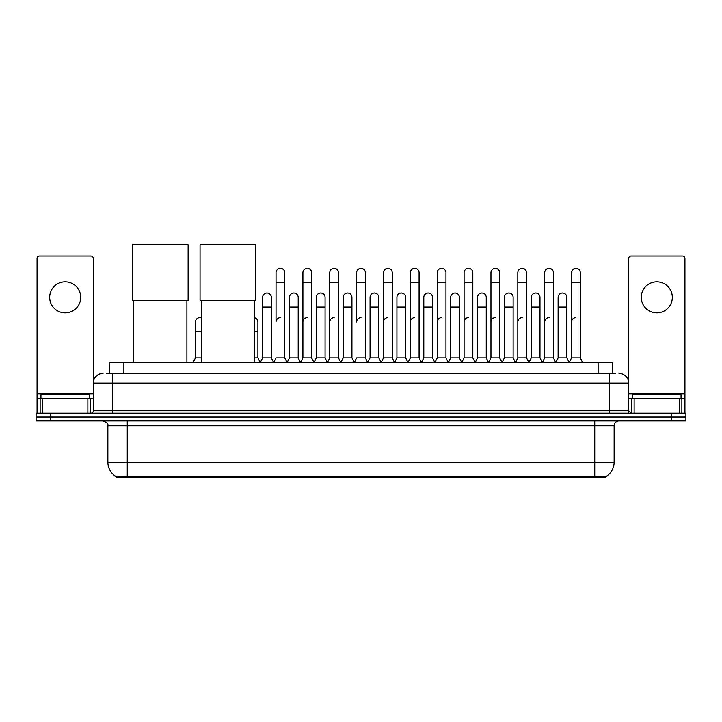 <?xml version="1.0" encoding="UTF-8"?>
<svg xmlns="http://www.w3.org/2000/svg" width="722" height="722" viewBox="0 0 722 722"><rect width="100%" height="100%" fill="white"/><g stroke="black" fill="none" stroke-linecap="round" stroke-linejoin="round"><path stroke-width="1.08" d="M106.414 373.391L112.722 373.391L106.414 373.391L109.329 373.391L109.329 362.724L612.671 362.724L612.671 373.391M605.884 477.161L116.116 477.161L116.116 476.691M107.867 462.134L127.262 462.134L127.262 425.763L107.867 425.763L107.867 462.134A16.976 16.976 0 0 0 116.17 476.719L129.202 476.222L592.798 476.222L605.83 476.719A16.976 16.976 0 0 0 614.133 462.134L614.133 425.763A4.846 4.846 0 0 1 618.98 420.917M685.9 420.917L685.9 417.036L36.1 417.036L36.1 420.917L50.648 420.917L50.648 417.036L36.1 417.036L36.1 413.155L50.648 413.155L50.648 417.036L685.9 417.036L685.9 420.917L50.648 420.917M103.02 373.391A9.702 9.702 0 0 0 93.319 383.084L93.319 410.728A2.428 2.428 0 0 1 90.9 413.155M618.98 373.391A9.702 9.702 0 0 1 628.682 383.084L112.722 383.084L112.722 373.391L615.586 373.391M679.474 413.155L679.474 398.607L684.934 398.607L684.934 413.155L684.934 258.467A2.428 2.428 0 0 0 682.507 256.039L631.1 256.039A2.428 2.428 0 0 0 628.682 258.467L628.682 410.728L631.1 413.155M685.9 413.155L685.9 417.036L685.9 413.155L50.648 413.155M89.438 398.607L89.438 394.726L40.946 394.726L40.946 398.607M65.197 281.833A15.514 15.514 0 0 0 49.674 297.356A15.514 15.514 0 0 0 65.197 312.87A15.514 15.514 0 0 0 80.711 297.356A15.514 15.514 0 0 0 65.197 281.833M87.867 413.155L87.867 398.607L42.526 398.607L42.526 413.155M112.722 413.155L112.722 383.084L93.319 383.084L93.319 258.467A2.428 2.428 0 0 0 90.9 256.039L39.493 256.039A2.428 2.428 0 0 0 37.066 258.467L37.066 398.607L42.526 398.607M87.867 398.607L93.319 398.607M37.066 413.155L37.066 398.607M681.054 398.607L681.054 394.726L632.562 394.726L632.562 398.607M133.57 300.605L133.57 362.724M186.908 300.605L186.908 362.724M132.361 244.839L188.126 244.839L188.126 300.605L132.361 300.605L132.361 244.839M201.267 300.605L201.267 362.724M254.604 300.605L254.604 362.724M200.057 244.839L255.823 244.839L255.823 300.605L200.057 300.605L200.057 244.839M273.62 362.724L276.039 357.868L284.766 357.868L287.194 362.724M284.766 357.868L284.766 272.717A4.368 4.368 0 0 0 280.407 268.358A4.368 4.368 0 0 1 280.678 268.367M280.407 317.626A4.368 4.368 0 0 0 276.039 321.985L276.039 282.419L284.766 282.419M276.039 282.419L276.039 272.717A4.368 4.368 0 0 1 280.407 268.358M300.478 362.724L302.906 357.868L311.633 357.868L314.061 362.724M311.633 357.868L311.633 272.717A4.368 4.368 0 0 0 307.274 268.358A4.368 4.368 0 0 1 307.545 268.367M302.906 357.868L302.906 282.419L311.633 282.419M302.906 282.419L302.906 272.717A4.368 4.368 0 0 1 307.274 268.358M327.346 362.724L329.773 357.868L338.501 357.868L340.928 362.724M338.501 357.868L338.501 272.717A4.368 4.368 0 0 0 334.133 268.358A4.368 4.368 0 0 1 334.412 268.367M329.773 357.868L329.773 282.419L338.501 282.419M329.773 282.419L329.773 272.717A4.368 4.368 0 0 1 334.133 268.358M354.213 362.724L356.632 357.868L365.368 357.868L367.787 362.724M365.368 357.868L365.368 272.717A4.368 4.368 0 0 0 361 268.358A4.368 4.368 0 0 1 361.271 268.367M361 317.626A4.368 4.368 0 0 0 356.632 321.985L356.632 282.419L365.368 282.419M356.632 282.419L356.632 272.717A4.368 4.368 0 0 1 361 268.358M381.072 362.724L383.499 357.868L392.226 357.868L394.654 362.724M408.011 362.579L405.665 357.868L396.929 357.868L394.582 362.579L392.226 357.868L392.226 272.717A4.368 4.368 0 0 0 387.867 268.358A4.368 4.368 0 0 1 388.138 268.367M367.715 362.579L370.07 357.868L378.797 357.868L381.153 362.579L383.499 357.868L383.499 282.419L392.226 282.419M383.499 282.419L383.499 272.717A4.368 4.368 0 0 1 387.867 268.358M407.939 362.724L410.367 357.868L419.094 357.868L421.522 362.724M448.38 362.724L445.961 357.868L437.234 357.868L434.879 362.579L432.523 357.868L423.796 357.868L421.449 362.579L419.094 357.868L419.094 272.717A4.368 4.368 0 0 0 414.726 268.358A4.368 4.368 0 0 1 415.006 268.367M410.367 357.868L410.367 282.419L419.094 282.419M410.367 282.419L410.367 272.717A4.368 4.368 0 0 1 414.726 268.358M475.247 362.724L472.82 357.868L464.093 357.868L461.746 362.579L459.391 357.868L450.663 357.868L448.308 362.579L445.961 357.868L445.961 282.419L437.234 282.419L437.234 357.868L434.806 362.724M437.234 282.419L437.234 272.717A4.368 4.368 0 0 1 441.873 268.367A4.368 4.368 0 0 1 445.961 272.717L445.961 282.419M502.115 362.724L499.687 357.868L490.96 357.868L488.604 362.579L486.258 357.868L477.531 357.868L475.175 362.579L472.82 357.868L472.82 282.419L464.093 282.419L464.093 357.868L461.674 362.724M464.093 282.419L464.093 272.717A4.368 4.368 0 0 1 468.731 268.367A4.368 4.368 0 0 1 472.82 272.717L472.82 282.419M528.982 362.724L526.555 357.868L517.827 357.868L515.472 362.579L513.125 357.868L504.389 357.868L502.043 362.579L499.687 357.868L499.687 282.419L490.96 282.419L490.96 357.868L488.532 362.724M490.96 282.419L490.96 272.717A4.368 4.368 0 0 1 495.599 268.367A4.368 4.368 0 0 1 499.687 272.717L499.687 282.419M555.841 362.724L553.422 357.868L544.686 357.868L542.339 362.579L539.984 357.868L531.257 357.868L528.901 362.579L526.555 357.868L526.555 282.419L517.827 282.419L517.827 357.868L515.4 362.724M517.827 282.419L517.827 272.717A4.368 4.368 0 0 1 522.466 268.367A4.368 4.368 0 0 1 526.555 272.717L526.555 282.419M569.126 362.724L571.553 357.868L571.553 282.419L580.28 282.419L580.28 357.868L582.708 362.724L580.28 357.868L571.553 357.868L569.207 362.579L566.851 357.868L558.124 357.868L555.769 362.579L553.422 357.868L553.422 282.419L544.686 282.419L544.686 357.868L542.267 362.724M544.686 282.419L544.686 272.717A4.368 4.368 0 0 1 549.325 268.367A4.368 4.368 0 0 1 553.422 272.717L553.422 282.419M571.553 282.419L571.553 272.717A4.368 4.368 0 0 1 576.192 268.367A4.368 4.368 0 0 1 580.28 272.717L580.28 282.419M260.182 362.724L262.609 357.868L271.337 357.868L273.692 362.579M271.337 357.868L271.337 297.356A4.368 4.368 0 0 0 267.248 292.997A4.368 4.368 0 0 1 271.337 297.356M262.609 357.868L262.609 307.049L271.337 307.049M262.609 307.049L262.609 297.356A4.368 4.368 0 0 1 267.248 292.997M287.121 362.579L289.477 357.868L298.204 357.868L300.551 362.579M298.204 357.868L298.204 297.356A4.368 4.368 0 0 0 294.116 292.997A4.368 4.368 0 0 1 298.204 297.356M289.477 357.868L289.477 307.049L298.204 307.049M289.477 307.049L289.477 297.356A4.368 4.368 0 0 1 294.116 292.997M313.989 362.579L316.335 357.868L325.071 357.868L327.418 362.579M325.071 357.868L325.071 297.356A4.368 4.368 0 0 0 320.974 292.997A4.368 4.368 0 0 1 325.071 297.356M316.335 357.868L316.335 307.049L325.071 307.049M316.335 307.049L316.335 297.356A4.368 4.368 0 0 1 320.974 292.997M340.847 362.579L343.203 357.868L351.93 357.868L354.285 362.579M351.93 357.868L351.93 297.356A4.368 4.368 0 0 0 347.842 292.997A4.368 4.368 0 0 1 351.93 297.356M343.203 357.868L343.203 307.049L351.93 307.049M343.203 307.049L343.203 297.356A4.368 4.368 0 0 1 347.842 292.997M378.797 357.868L378.797 297.356A4.368 4.368 0 0 0 374.709 292.997A4.368 4.368 0 0 1 378.797 297.356M370.07 357.868L370.07 307.049L378.797 307.049M370.07 307.049L370.07 297.356A4.368 4.368 0 0 1 374.709 292.997M405.665 357.868L405.665 297.356A4.368 4.368 0 0 0 401.567 292.997A4.368 4.368 0 0 1 405.665 297.356M396.929 357.868L396.929 307.049L405.665 307.049M396.929 307.049L396.929 297.356A4.368 4.368 0 0 1 401.567 292.997M432.523 357.868L432.523 297.356A4.368 4.368 0 0 0 428.435 292.997A4.368 4.368 0 0 1 432.523 297.356M423.796 357.868L423.796 307.049L432.523 307.049M423.796 307.049L423.796 297.356A4.368 4.368 0 0 1 428.435 292.997M459.391 357.868L459.391 297.356A4.368 4.368 0 0 0 455.302 292.997A4.368 4.368 0 0 1 459.391 297.356M450.663 357.868L450.663 307.049L459.391 307.049M450.663 307.049L450.663 297.356A4.368 4.368 0 0 1 455.302 292.997M486.258 357.868L486.258 297.356A4.368 4.368 0 0 0 482.17 292.997A4.368 4.368 0 0 1 486.258 297.356M477.531 357.868L477.531 307.049L486.258 307.049M477.531 307.049L477.531 297.356A4.368 4.368 0 0 1 482.17 292.997M513.125 357.868L513.125 297.356A4.368 4.368 0 0 0 509.028 292.997A4.368 4.368 0 0 1 513.125 297.356M504.389 357.868L504.389 307.049L513.125 307.049M504.389 307.049L504.389 297.356A4.368 4.368 0 0 1 509.028 292.997M539.984 357.868L539.984 297.356A4.368 4.368 0 0 0 535.895 292.997A4.368 4.368 0 0 1 539.984 297.356M531.257 357.868L531.257 307.049L539.984 307.049M531.257 307.049L531.257 297.356A4.368 4.368 0 0 1 535.895 292.997M566.851 357.868L566.851 297.356A4.368 4.368 0 0 0 562.763 292.997A4.368 4.368 0 0 1 566.851 297.356M558.124 357.868L558.124 307.049L566.851 307.049M558.124 307.049L558.124 297.356A4.368 4.368 0 0 1 562.763 292.997M656.803 281.833A15.514 15.514 0 0 0 641.289 297.356A15.514 15.514 0 0 0 656.803 312.87A15.514 15.514 0 0 0 672.326 297.356A15.514 15.514 0 0 0 656.803 281.833M679.474 398.607L634.133 398.607L634.133 413.155M628.682 398.607L634.133 398.607M628.682 413.155L628.682 410.728L609.278 410.728L609.278 373.391M193.018 362.724L195.445 357.868L201.267 357.868M195.445 357.868L195.445 331.687L201.267 331.687M195.445 331.687L195.445 321.985A4.368 4.368 0 0 1 201.267 317.87A4.368 4.368 0 0 0 200.084 317.635M254.604 357.868L257.907 357.868L260.254 362.579M257.907 357.868L257.907 321.985A4.368 4.368 0 0 0 254.604 317.752A4.368 4.368 0 0 1 257.907 321.985M302.906 321.985A4.368 4.368 0 0 1 307.274 317.626M329.773 321.985A4.368 4.368 0 0 1 334.133 317.626M383.499 321.985A4.368 4.368 0 0 1 387.867 317.626M410.367 321.985A4.368 4.368 0 0 1 414.726 317.626M437.234 321.985A4.368 4.368 0 0 1 441.593 317.626M464.093 321.985A4.368 4.368 0 0 1 468.461 317.626M490.96 357.868L490.96 321.985A4.368 4.368 0 0 1 495.328 317.626M517.827 321.985A4.368 4.368 0 0 1 522.187 317.626M553.422 357.868L553.422 321.985M544.686 321.985A4.368 4.368 0 0 1 549.054 317.626M571.553 321.985A4.368 4.368 0 0 1 575.921 317.626M592.798 477.161L592.798 476.222M129.202 477.161L129.202 476.222M123.877 373.391L123.877 362.724M598.123 373.391L598.123 362.724M594.738 420.917L594.738 425.763L127.262 425.763L127.262 420.917M614.133 425.763L594.738 425.763L594.738 462.134L614.133 462.134M594.738 476.321L594.738 462.134L127.262 462.134L127.262 476.321M671.352 420.917L671.352 413.155M93.319 410.728L609.278 410.728L609.278 413.155M93.319 393.761L37.066 393.761M93.282 411.152L93.282 398.607M90.25 398.607L90.25 413.155M37.111 398.607L37.111 413.155M40.134 413.155L40.134 398.607M684.934 393.761L628.682 393.761M684.889 413.155L684.889 398.607M681.866 398.607L681.866 413.155M628.718 398.607L628.718 411.152M631.75 413.155L631.75 398.607M254.604 331.687L257.907 331.687M107.867 425.763C108.553 424.04 106.928 422.424 103.02 420.917"/></g></svg>
